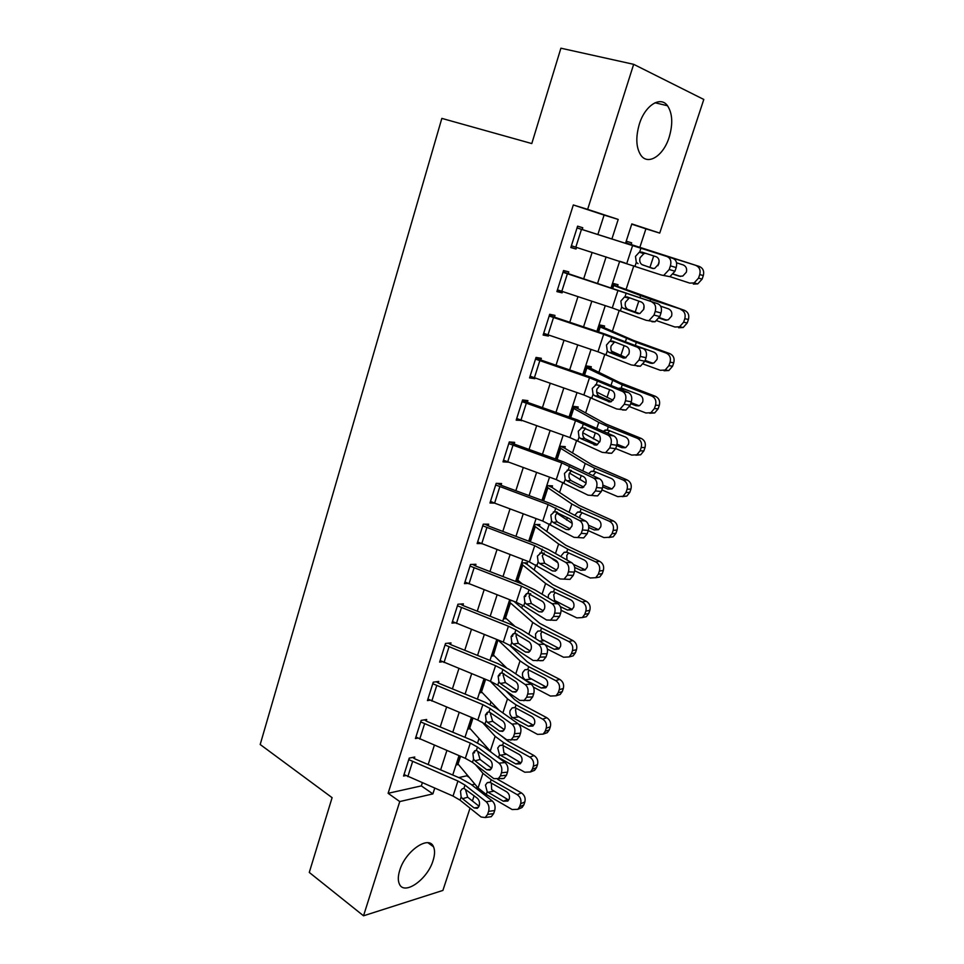<?xml version="1.0" encoding="UTF-8"?>
<svg xmlns="http://www.w3.org/2000/svg" width="964" height="964" viewBox="0 0 964 964"><rect width="100%" height="100%" fill="white"/><g stroke="black" fill="none" stroke-linecap="round" stroke-linejoin="round"><path stroke-width="1.45" d="M399.747 870.275C405.41 850.875 429.101 834.764 433.511 846.778C435.029 850.248 434.885 854.851 433.053 860.599C427.534 879.517 403.952 896.11 399.289 883.795C397.843 880.409 397.999 875.902 399.747 870.275M639.325 124.163C644.988 105.413 660.473 95.581 667.522 105.751C672.523 113.463 673.065 123.97 669.149 137.274C663.485 155.746 648.073 165.796 640.855 155.216C636.059 147.709 635.553 137.358 639.325 124.163M470.034 808.145L442.898 890.423L363.524 915.8L309.275 872.432L332.098 797.662L260.196 744.509L441.837 118.391L531.791 143.564L560.903 48.2L633.661 64.323L703.804 99.461L659.725 233.095L631.818 223.913L625.54 243.265M639.843 247.362L645.916 228.83L659.725 233.095M458.756 777.587L466.805 775.791L467.106 774.863M474.288 752.932L475.035 750.655M477.602 742.834L479 738.569M486.844 714.601L487.627 712.203M490.134 704.564L491.025 701.816M499.569 675.752L500.388 673.234M502.822 665.799L503.22 664.606M512.462 636.385L513.318 633.746M521.849 607.694L522.645 605.272M525.525 596.487L526.428 593.716M534.297 569.7L535.876 564.856M546.889 531.224L549.299 523.886M559.65 492.255L562.892 482.362M572.58 452.767L576.689 440.247M585.69 412.761L590.667 397.554M598.957 372.237L604.838 354.258M612.405 331.158L619.225 310.348M626.034 289.549L633.806 265.811M466.805 775.791L469.251 777.418M477.084 786.781L476.481 788.6M474.131 795.71L472.408 800.964M645.916 228.83L631.733 224.178M626.48 243.061L631.143 244.543L631.685 242.856L627.022 241.422L626.335 243.518L699.31 266.462C703.045 268.125 704.371 271.173 703.31 275.584L702.117 279.114L697.731 283.898L693.345 284.091M620.491 261.509L625.13 262.991M612.923 284.778L617.502 286.368L618.044 284.705L613.345 283.476L611.911 287.875L612.803 285.151L650.64 299.31L684.476 310.348C688.163 312.071 689.477 315.108 688.429 319.47L687.248 322.952L683.211 327.507L678.596 327.736M599.536 325.965L604.054 327.639L604.597 325.989L599.849 324.976L597.692 331.616L599.319 326.627L636.336 342.377L666.148 353.053L669.847 353.631C673.487 355.403 674.788 358.439 673.752 362.753L672.595 366.187L668.847 370.513L664.051 370.779M586.317 366.597L590.787 368.356L591.306 366.742L586.534 365.934L583.666 374.755L586.004 367.561L622.238 384.853L651.664 395.987L655.424 396.312C659.014 398.144 660.304 401.181 659.292 405.434L658.135 408.82L654.677 412.941L649.712 413.231M573.279 406.712L577.677 408.555L578.207 406.965L573.387 406.362L569.832 417.292L572.869 407.965L598.777 422.389L608.332 426.763L637.385 438.319L641.205 438.415C644.747 440.283 646.013 443.32 645.012 447.537L643.88 450.875L640.662 454.791L635.879 455.213M560.409 446.308L564.747 448.236L565.266 446.657L560.421 446.248L556.192 459.25L559.903 447.838L585.208 463.467L594.619 468.094L623.298 480.084L627.166 479.952C630.673 481.867 631.926 484.904 630.938 489.061L629.817 492.351L626.829 496.086L622.286 496.641M548.275 485.663L551.986 487.41L552.493 485.856L547.612 485.639L542.744 500.641L547.106 487.194L571.833 504.003L581.075 508.884L609.405 521.271L613.321 520.909C616.779 522.874 618.02 525.91 617.044 530.019L615.948 533.273L613.164 536.827L608.85 537.49M536.237 524.512L539.382 526.079L539.876 524.537L534.984 524.512L529.537 541.491M524.211 562.843L526.934 564.253L527.428 562.747L522.5 562.892L516.571 581.135L518.909 581.027M512.089 600.656L510.185 600.789L504.317 618.804L506.449 618.635M512.74 600.909L514.74 601.693M497.966 639.963L493.484 655.086L492.712 654.52L497.496 639.783L492.23 656.002L494.183 655.773M485.591 679.367L481.518 691.851L480.759 691.26L484.747 679.018L480.289 692.73L482.096 692.453M472.987 718.084L469.709 728.169L468.962 727.555L472.155 717.746L468.492 729.001L470.179 728.7M460.563 756.306L458.045 764.03L457.31 763.404L459.732 755.957L456.852 764.826L458.43 764.488M597.873 234.493L604.091 215.08L573.315 204.958L388.118 793.3L421.34 785.901L422.316 782.864M428.173 764.548L434.354 745.244M440.211 726.952L446.561 707.142M452.405 688.874L458.912 668.534M464.756 650.29L471.444 629.42M477.276 611.188L484.133 589.775M489.965 571.568L496.99 549.601M502.81 531.417L510.028 508.872M515.848 490.712L523.247 467.588M529.055 449.465L536.647 425.739M542.431 407.652L550.227 383.311M556.011 365.26L564 340.292M569.772 322.277L577.966 296.659M583.726 278.692L592.137 252.423M664.124 274.993L669.197 269.51L674.969 271.221L669.896 276.68L661.208 274.981L571.399 245.76L577.038 227.95L673.065 258.448L582.208 229.528L582.774 227.757L577.605 226.154L570.833 247.531L576.026 249.013L576.532 247.423M649.242 320.313L654.002 315.071L659.81 316.553L655.05 321.771L646.145 320.289L612.261 307.95L557.445 289.851L563 272.282L657.954 303.793L568.218 273.631L568.772 271.884L563.554 270.523L556.891 291.598L562.12 292.839L562.518 291.574M634.553 364.995L639.036 359.982L644.868 361.247L640.397 366.224L631.312 364.946L597.969 351.776L543.684 333.327L549.167 316.011L603.657 334.315L637.216 347.161L643.048 348.486L605.5 334.231L554.408 317.12L554.963 315.397L549.709 314.276L543.13 335.05L548.396 336.062L548.697 335.111M620.069 409.037L624.286 404.253L630.143 405.29L625.937 410.062L616.683 408.965L583.871 394.975L530.104 376.201L535.514 359.126L589.486 377.768L622.503 391.432L628.371 392.541L591.402 377.406L540.792 360.006L541.334 358.307L536.056 357.415L529.573 377.912L534.863 378.695L535.068 378.057M605.778 452.465L609.742 447.899L615.635 448.718L611.67 453.273L602.259 452.369L569.965 437.584L516.716 418.497L522.054 401.651L575.508 420.617L608.007 435.077L613.887 435.969L577.508 419.991L527.368 402.313L527.898 400.626L522.584 399.964L516.186 420.171L521.62 420.4M591.667 495.291L595.403 490.917L601.319 491.544L597.596 495.894L588.04 495.159L556.264 479.614L503.521 460.214L508.775 443.597L561.723 462.865L593.704 478.12L599.62 478.795L563.795 461.985L514.125 444.043L514.656 442.38L509.305 441.934L502.991 461.864L508.365 462.178M585.546 521.018L561.783 508.438L550.263 503.413L502.232 485.699L501.063 485.205L501.581 483.567L496.207 483.326L489.977 503.003L494.592 503.124L542.744 521.054L574.014 537.346L577.749 537.526L581.256 533.345L582.377 529.971C583.437 525.717 582.509 522.572 579.605 520.548L585.546 521.018C588.45 523.042 589.378 526.163 588.317 530.405L582.377 529.971M564.012 579.183L567.314 575.171L573.279 575.4L569.977 579.376L560.192 578.966L529.405 561.94L477.638 541.961L482.759 525.79L534.719 545.66L565.699 562.386L571.664 562.663L548.299 549.468L536.924 544.274L489.326 526.332L488.17 525.814L488.676 524.199L483.277 524.163L477.132 543.576L481.096 543.527M550.444 620.262L553.565 616.43L559.554 616.454L556.433 620.274L546.552 619.997L523.729 605.898L516.246 602.283L464.961 582.027L470.01 566.061L521.488 586.208L529.007 589.799L551.986 603.657L557.975 603.741L534.996 589.944L523.753 584.594L476.602 566.41L475.445 565.892L475.951 564.302L470.516 564.458L464.455 583.618L467.926 583.449M537.056 660.798L540.009 657.123L546.01 656.966L543.069 660.617L533.104 660.473L510.655 645.796L503.268 642.072L452.453 621.551L457.442 605.802L508.438 626.214L515.861 629.902L538.466 644.35L544.467 644.253L521.861 629.878L510.763 624.371L464.033 605.97L462.889 605.44L463.395 603.862L457.936 604.223L451.959 623.118L455.044 622.865M523.85 700.768L526.633 697.249L532.658 696.912L529.875 700.418L519.837 700.406L497.749 685.163L490.459 681.343L440.102 660.557L445.031 645.012L495.556 665.69L502.895 669.486L525.127 684.5L531.152 684.211L508.92 669.269L497.954 663.63L451.634 645.012L450.501 644.458L450.995 642.904L445.513 643.458L439.62 662.111L442.404 661.786M510.8 740.219L513.438 736.845L519.488 736.327L516.849 739.689L506.751 739.798L485.025 724L477.819 720.084L427.92 699.057L432.776 683.717L482.856 704.648L490.098 708.528L511.956 724.097L518.005 723.639L496.135 708.154L485.302 702.358L439.391 683.536L438.283 682.97L438.765 681.44L433.258 682.175L427.438 700.587L429.968 700.201M497.918 779.141L500.412 775.912L506.486 775.225L503.991 778.442L493.833 778.659L472.468 762.331L465.335 758.331L415.894 737.05L420.69 721.916L470.312 743.087L477.469 747.064L498.978 763.175L505.04 762.548L483.53 746.522L472.818 740.593L427.317 721.566L426.221 720.988L426.691 719.481L421.172 720.397L415.412 738.557L417.749 738.147M485.205 817.544L487.567 814.447L493.652 813.592L491.291 816.677L485.205 817.544L481.084 817.002L460.069 800.168L453.032 796.071L404.024 774.562L408.748 759.608L457.936 781.033L465.01 785.094L486.169 801.723L492.243 800.927L471.083 784.383L460.503 778.322L415.388 759.102L414.303 758.523L414.773 757.029L409.23 758.114L403.555 776.044L405.711 775.598M363.524 915.8L399.759 801.566L432.884 793.89L434.728 788.191M388.118 793.3L399.759 801.566M573.315 204.958L587.642 209.369L633.661 64.323M611.911 238.939L618.201 219.43L587.642 209.369M440.644 769.862L446.874 750.534M452.779 732.218L459.189 712.372M465.094 694.068L471.661 673.716M477.554 655.424L484.302 634.529M490.182 616.273L497.111 594.824M502.991 576.593L510.089 554.589M515.957 536.37L523.247 513.788M529.116 495.617L536.587 472.444M542.443 454.297L550.107 430.522M555.951 412.411L563.82 388.022M569.652 369.947L577.725 344.931M583.545 326.88L591.824 301.226M597.632 283.223L606.115 256.906M471.733 784.889L474.891 784.154M619.683 261.244L611.116 287.621M605.259 305.648L596.909 331.351M591.028 349.426L582.895 374.49M577.002 392.601L569.061 417.026M563.169 435.174L555.433 458.972M549.528 477.156L541.985 500.364M536.068 518.572L528.718 541.178M522.789 559.421L515.632 581.461M509.691 599.729L502.714 621.202M496.773 639.494L489.965 660.412M484.024 678.728L477.397 699.117M471.432 717.445L464.985 737.315M459.021 755.656L452.731 775.008M604.091 215.08L618.201 219.43M421.34 785.901L432.884 793.89M570.905 247.314L576.026 249.013M622.696 262.22L625.118 263.015M557.072 291.032L562.12 292.839M543.419 334.134L548.396 336.062M529.959 376.659L534.863 378.695M516.692 418.605L521.524 420.738M582.208 229.528L577.05 227.878M645.651 253.327L643.856 253.604L640.048 257.75C639.301 260.81 639.927 263.1 641.928 264.594L652.64 268.474M674.969 271.221L676.186 267.57L670.414 265.835C671.559 261.256 670.522 258.207 667.293 256.677M669.896 276.68L661.545 275.077M653.604 268.582L642.699 264.967M673.065 258.448C676.282 259.979 677.331 263.015 676.186 267.57M669.197 269.51L670.414 265.835M638.072 263.642L636.3 262.353L635.481 256.412L639.277 252.231L641.855 252.11L656.267 256.761C658.81 257.978 659.629 260.401 658.725 264.028L654.677 268.414L652.411 268.414M669.968 276.656L689.742 283.115L694.14 282.91L698.539 278.102L702.117 279.114M631.143 244.543L699.31 266.462M657.966 265.666L659.123 261.485M703.31 275.584L699.744 274.547L698.539 278.102M699.744 274.547C700.804 270.113 699.466 267.052 695.719 265.377M673.33 274.246L679.367 276.21L682.789 276.065L686.344 272.197C687.187 268.667 686.127 266.233 683.151 264.907L676.535 262.786M673.438 274.101L680.596 276.439M568.218 273.631L563.133 271.872M623.419 308.311L621.672 306.974L620.876 301.057L624.419 297.057L629.046 298.177L625.479 302.142C624.756 305.154 625.371 307.444 627.335 308.986L623.419 308.311L638.204 313.662M659.81 316.553L661.015 312.951L655.207 311.456C656.339 306.938 655.315 303.865 652.146 302.25M655.05 321.771L651.965 321.747M639.602 313.589L628.094 309.384M657.954 303.793C661.123 305.407 662.148 308.456 661.015 312.951M654.002 315.071L655.207 311.456M624.419 297.057L627.154 296.936L641.301 302.009C643.807 303.298 644.615 305.733 643.723 309.311L639.915 313.505L637.517 313.481M554.408 317.12L549.408 315.24M608.971 352.354L607.26 350.968L606.477 345.064L609.778 341.256L614.454 342.124L611.128 345.895C610.405 348.884 611.007 351.173 612.947 352.764L608.971 352.354L623.973 358.162M644.868 361.247L646.061 357.692L640.229 356.415C641.337 351.956 640.337 348.872 637.216 347.161M640.397 366.224L637.156 366.175M625.503 357.897L613.694 353.173M643.048 348.486C646.169 350.185 647.169 353.246 646.061 357.692M639.036 359.982L640.229 356.415M609.778 341.256L612.658 341.136L626.564 346.606C629.022 347.956 629.805 350.402 628.926 353.945L625.347 357.957L622.828 357.921M540.792 360.006L535.864 358.03M600.066 385.455L596.969 389.058C596.258 391.999 596.861 394.288 598.764 395.927L594.728 395.782L609.923 402M630.143 405.29L631.312 401.795L625.455 400.735C626.552 396.325 625.576 393.228 622.503 391.432M625.937 410.062L622.551 409.977M611.477 401.566L599.5 396.349M628.371 392.541C631.432 394.312 632.408 397.409 631.312 401.795M624.286 404.253L625.455 400.735M594.728 395.782L593.041 394.348L592.27 388.456L596.27 384.528L612.032 390.565C614.442 391.987 615.225 394.445 614.345 397.951L610.983 401.783L608.344 401.723M656.918 320.771L674.933 327.013L679.56 326.772L683.621 322.205L687.248 322.952M617.502 286.368L684.476 310.348M643.615 309.613L643.928 306.636M688.429 319.47L684.802 318.698L683.621 322.205M684.802 318.698C685.85 314.312 684.524 311.252 680.825 309.528M659.159 318.06L664.69 319.976L668.293 319.807L671.571 316.12C672.402 312.637 671.354 310.203 668.426 308.829L660.629 306.178M659.388 317.626L666.847 320.193M643.337 364.079L660.328 370.297L665.148 370.031L668.896 365.681L672.595 366.187M611.574 351.185L626.01 357.668M604.054 327.639L633.577 340.449L669.847 353.631M673.752 362.753L670.064 362.223L668.896 365.681M670.064 362.223C671.113 357.897 669.799 354.836 666.148 353.053M635.77 345.642L653.905 352.137C656.797 353.559 657.834 355.993 657.014 359.439L653.978 362.946L650.218 363.127L644.892 361.187M645.145 360.428L652.99 363.283M629.564 406.663L645.928 412.99L650.917 412.7L654.387 408.555L658.135 408.82M596.692 392.071L613.08 400.253M590.787 368.356L619.635 382.515L655.424 396.312M619.069 388.167L622.141 388.239L639.578 394.854C642.434 396.312 643.458 398.747 642.651 402.157L639.831 405.483L635.951 405.699L630.685 403.675M659.292 405.434L655.544 405.157L654.387 408.555M655.544 405.157C656.568 400.867 655.279 397.819 651.664 395.987M631.034 402.627L639.192 405.76M624.226 389.022L622.503 390.046M527.368 402.313L522.5 400.229M585.618 428.317L583.015 431.619C582.316 434.523 582.895 436.812 584.774 438.487L580.689 438.596L596.077 445.199M615.635 448.718L616.779 445.272L610.899 444.428C611.983 440.066 611.019 436.957 608.007 435.077M611.67 453.273L608.163 453.164M597.572 444.609L585.497 438.933M613.887 435.969C616.9 437.825 617.864 440.934 616.779 445.272M609.742 447.899L610.899 444.428M580.689 438.596L579.027 437.126L578.267 431.245L582.208 427.438L597.704 433.908C600.078 435.403 600.837 437.873 599.982 441.331L596.812 444.994L594.065 444.91M615.683 448.573L631.733 455.092L636.855 454.779L640.084 450.851L643.88 450.875M582.75 432.703L599.704 442.042M577.677 408.555L605.886 424.015L641.205 438.415M603.344 431.125L607.308 429.848L625.455 436.993C628.275 438.487 629.287 440.909 628.492 444.284L625.877 447.465L621.876 447.682L616.683 445.585M645.012 447.537L641.217 447.489L640.084 450.851M641.217 447.489C642.229 443.259 640.952 440.199 637.385 438.319M617.068 444.223L625.516 447.633M609.947 430.8L607.549 433.053M514.125 444.043L509.546 441.946M571.435 470.601L569.242 473.589C568.555 476.457 569.134 478.747 570.977 480.458L566.832 480.819L579.991 487.495L582.389 487.748M601.319 491.544L602.452 488.133L596.535 487.507C597.608 483.193 596.668 480.06 593.704 478.12M597.596 495.894L593.969 495.749M583.798 487.049L571.688 480.928M599.62 478.795C602.572 480.735 603.524 483.844 602.452 488.133M595.403 490.917L596.535 487.507M566.832 480.819L565.205 479.313L564.458 473.445L568.338 469.757L583.582 476.65C585.907 478.204 586.654 480.687 585.811 484.109L582.822 487.615L579.991 487.495M499.822 486.712L494.616 503.124L490.495 501.364L495.677 484.976L548.13 504.546L579.605 520.548M501.063 485.205L497.279 483.374M557.493 512.318L555.662 514.993C554.987 517.825 555.553 520.114 557.361 521.873L553.167 522.476L566.109 529.489L568.868 529.694M581.256 533.345L587.197 533.755L588.317 530.405M587.197 533.755L583.69 537.924L577.749 537.526M570.17 528.899L558.06 522.355M553.167 522.476L551.577 520.909L550.842 515.065L554.662 511.498L569.64 518.801C571.941 520.403 572.664 522.898 571.833 526.284L569.013 529.634L566.109 529.489M488.17 525.814L484.964 524.175M544.335 553.023L542.262 555.83L544.624 563.217L539.695 563.554L552.42 570.917L555.517 571.037M573.279 575.4L574.387 572.086L568.423 571.857C569.471 567.639 568.555 564.482 565.699 562.386M569.977 579.376L566.338 579.256M556.698 570.17L544.624 563.217M571.664 562.663C574.52 564.759 575.424 567.892 574.387 572.086M567.314 575.171L568.423 571.857M539.695 563.554L538.129 561.952L537.406 556.12L541.166 552.661L555.903 560.361C558.156 562.024 558.879 564.53 558.048 567.88L555.397 571.086L552.42 570.917M475.445 565.892L472.673 564.398M530.694 593.667L529.043 596.126L531.369 603.524L526.404 604.079L538.912 611.766L542.31 611.791M559.554 616.454L560.65 613.2L554.662 613.152C555.686 608.995 554.794 605.826 551.986 603.657M556.433 620.274L553.035 620.274M543.371 610.875L531.369 603.524M557.975 603.741C560.783 605.898 561.675 609.055 560.65 613.2M553.565 616.43L554.662 613.152M526.404 604.079L524.862 602.44L524.151 596.62L526.392 593.74L527.862 593.27L542.358 601.355C544.564 603.078 545.275 605.597 544.455 608.899L541.949 611.971L538.912 611.766M462.889 605.44L460.467 604.054M516.981 634.095L516.005 635.879L518.295 643.301L513.294 644.048L525.597 652.062L529.248 651.977M546.01 656.966L547.094 653.737L541.081 653.881C542.105 649.772 541.226 646.591 538.466 644.35M543.069 660.617L539.9 660.714M530.212 651.025L518.295 643.301M544.467 644.253C547.227 646.483 548.106 649.64 547.094 653.737M540.009 657.123L541.081 653.881M513.294 644.048L511.776 642.386L511.077 636.577L513.185 633.818L514.74 633.336L528.983 641.795C531.164 643.578 531.851 646.097 531.043 649.362L528.682 652.315L525.597 652.062M601.873 489.881L617.719 496.629L622.973 496.303L625.961 492.556L629.817 492.351M569.459 473.035L586.064 483.097M564.747 448.236L592.318 464.961L627.166 479.952M588.823 473.457L591.221 471.336L593.607 471.143L611.525 478.554C614.309 480.084 615.309 482.506 614.526 485.844L612.092 488.869L607.983 489.097L602.777 486.892M630.938 489.061L627.082 489.242L625.961 492.556M627.082 489.242C628.082 485.061 626.817 482.012 623.298 480.084M602.934 485.121L611.959 488.941M595.933 472.023L593.463 475.119M588.245 530.622L603.898 537.587L609.248 537.261L612.044 533.694L615.948 533.273M556.698 513.089L572.194 523.38M551.986 487.41L578.93 505.353L613.321 520.909M574.809 515.294L577.593 512.089L580.075 511.884L597.776 519.548C600.524 521.114 601.512 523.548 600.741 526.838L598.475 529.718L594.294 529.959L588.799 527.525M617.044 530.019L613.152 530.429L612.044 533.694M613.152 530.429C614.128 526.296 612.887 523.247 609.405 521.271M588.546 525.247L598.548 529.67M582.148 512.691L580.039 515.535L579.713 517.933M574.713 570.784L590.269 578.002L595.704 577.689L598.307 574.279L602.259 573.64L599.668 577.026L595.547 577.773M548.89 556.373L557.891 562.771M529.465 541.455L534.478 526.055L558.626 544.009L567.724 549.119L595.704 561.904L599.668 561.337C603.078 563.337 604.308 566.374 603.344 570.435L602.259 573.64M539.382 526.079L565.723 545.226L599.668 561.337M561.542 555.372L564.157 552.288L566.736 552.083L584.22 560C586.931 561.602 587.907 564.024 587.148 567.278L585.028 570.025L580.774 570.266L574.713 567.459M603.344 570.435L599.391 571.062L598.307 574.279M599.391 571.062C600.367 566.977 599.126 563.928 595.704 561.904M573.52 564.446L585.293 569.845M568.579 552.83L566.796 555.409L566.965 559.939M561.108 610.284L576.821 617.888L582.328 617.575L584.75 614.333L588.751 613.478L586.329 616.695L582.401 617.514M526.934 564.253L552.685 584.57L586.184 601.211C589.558 603.259 590.775 606.296 589.823 610.308L585.835 611.14C586.787 607.103 585.57 604.067 582.184 601.994L554.541 588.835L545.6 583.473L522.006 564.41L517.066 579.629L522.645 584.172M548.167 597.849L548.444 594.909L550.902 591.956L553.565 591.751L570.833 599.909C573.52 601.548 574.484 603.97 573.737 607.187L571.76 609.802L567.447 610.043L560.373 606.621M585.835 611.14L584.75 614.333M589.823 610.308L588.751 613.478M555.228 592.45L553.734 594.764L554.565 600.415L572.194 609.477M547.395 649.097L563.554 657.231L569.109 656.93L571.387 653.833L575.424 652.773L573.158 655.857L569.387 656.725M514.643 601.958L539.816 623.407L572.893 640.566C576.219 642.651 577.424 645.687 576.484 649.652L572.447 650.7C573.387 646.711 572.182 643.663 568.832 641.554L541.539 628.01L532.731 622.443L509.691 602.295L504.811 617.309L514.523 625.961M535.791 638.734L535.526 633.938L537.84 631.107L540.575 630.902L557.638 639.289C560.289 640.964 561.241 643.386 560.494 646.555L558.65 649.061L554.288 649.29L544.937 644.591M572.447 650.7L571.387 653.833M576.484 649.652L575.424 652.773M542.081 631.553L540.828 633.613L541.66 639.228L559.228 648.579M450.501 644.458L448.344 643.169M503.895 673.619L503.136 675.101L505.389 682.548L500.352 683.5L512.45 691.815L516.33 691.622M532.658 696.912L533.719 693.743L527.694 694.068C528.694 689.995 527.838 686.802 525.127 684.5M529.875 700.418L526.922 700.587M517.186 690.622L505.389 682.548M531.152 684.211C533.863 686.513 534.719 689.694 533.719 693.743M526.633 697.249L527.694 694.068M500.352 683.5L498.858 681.789L498.183 676.005L500.159 673.366L501.786 672.872L515.8 681.693C517.945 683.524 518.62 686.055 517.825 689.284L515.583 692.104L512.45 691.815M533.453 687.163L550.456 696.068L556.059 695.779L558.192 692.827L562.277 691.562L560.156 694.502L556.517 695.406M493.484 655.086L506.365 667.691M498.304 640.241L520.042 660.894L528.706 666.69L555.674 680.596L559.771 679.403C563.06 681.536 564.241 684.561 563.325 688.477L562.277 691.562M509.353 645L527.115 661.738L532.887 665.582L559.771 679.403M524.561 679.174C522.609 677.355 522.006 675.113 522.765 672.45L524.946 669.739L527.754 669.534L544.6 678.15C547.227 679.849 548.167 682.271 547.432 685.416L545.696 687.802L541.298 688.019L524.392 679.68M563.325 688.477L559.241 689.73L558.192 692.827M559.241 689.73C560.168 685.778 558.975 682.741 555.674 680.596M529.116 670.149L528.103 671.944L528.911 677.559L546.419 687.163M438.283 682.97L436.343 681.765M490.447 713.818L492.652 721.277L487.579 722.422L499.485 731.037L503.57 730.712M519.488 736.327L520.524 733.194L514.487 733.7C515.475 729.676 514.631 726.47 511.956 724.097M516.849 739.689L514.113 739.93M504.329 729.688L492.652 721.277M518.005 723.639C520.681 726 521.524 729.194 520.524 733.194M513.438 736.845L514.487 733.7M487.579 722.422L486.121 720.674L485.446 714.902L487.314 712.372L489.001 711.866L502.786 721.048C504.895 722.928 505.558 725.47 504.774 728.664L502.666 731.375L499.485 731.037M518.536 724.085L537.526 734.387L543.166 734.122L545.166 731.302L549.299 729.844L547.299 732.652L543.78 733.592M481.518 691.851L499.003 710.179M490.278 681.271L507.51 698.852L516.029 704.865L542.672 719.12L546.817 717.722C550.07 719.891 551.239 722.916 550.323 726.796L549.299 729.844M505.871 690.766L514.583 699.575L520.259 703.563L546.817 717.722M511.944 717.192C510.016 715.336 509.426 713.095 510.173 710.468L512.233 707.865L515.101 707.672L531.742 716.505C534.333 718.24 535.261 720.662 534.538 723.759L532.911 726.049L528.477 726.241L511.944 717.192L511.354 718.939M550.323 726.796L546.202 728.242L545.166 731.302M546.202 728.242C547.118 724.338 545.937 721.301 542.672 719.12M516.343 708.251L515.535 709.793L516.33 715.384L532.67 724.82L528.477 726.241M426.221 720.988L424.461 719.855M477.915 752.016L480.084 759.487L474.987 760.825L486.7 769.742L490.941 769.284M506.486 775.225L507.51 772.128L501.449 772.803C502.425 768.826 501.605 765.609 498.978 763.175M503.991 778.442L501.449 778.731M491.616 768.224L480.084 759.487M505.04 762.548C507.667 764.97 508.498 768.163 507.51 772.128M500.412 775.912L501.449 772.803M474.987 760.825L473.541 759.054L472.89 753.294L474.649 750.872L476.385 750.366L489.953 759.885C492.026 761.813 492.676 764.356 491.905 767.525L489.893 770.116L486.7 769.742M497.014 756.559L524.765 772.212L530.441 771.971L532.321 769.272L536.49 767.621L534.61 770.308L532.2 771.26M469.709 728.169L491.471 752.438M482.229 722.217L495.147 736.315L503.521 742.545L529.851 757.138L534.032 755.559C537.249 757.764 538.406 760.789 537.502 764.621L536.49 767.621M500.979 735.604L507.799 741.051L534.032 755.559M499.485 754.716L497.737 747.992L499.689 745.497L502.606 745.317L519.054 754.366C521.608 756.125 522.536 758.548 521.813 761.62L520.283 763.801L515.836 763.97L499.485 754.716L498.569 757.475M537.502 764.621L533.333 766.247L532.321 769.272M533.333 766.247C534.237 762.404 533.08 759.355 529.851 757.138M503.762 745.859L503.124 747.148L503.919 752.715L520.054 762.367L515.836 763.97M414.303 758.523L412.7 757.439M465.54 789.721L467.685 797.216L462.551 798.734L474.071 807.928L478.445 807.338M493.652 813.592L494.677 810.543L488.591 811.375C489.555 807.446 488.748 804.229 486.169 801.723M491.291 816.677L488.953 817.014M479.06 806.241L467.685 797.216M492.243 800.927C494.833 803.422 495.641 806.615 494.677 810.543M487.567 814.447L488.591 811.375M462.551 798.734L461.129 796.927L460.491 791.179L462.154 788.865L463.937 788.347L477.288 798.204C479.325 800.18 479.964 802.735 479.192 805.868L477.301 808.362L474.071 807.928M458.045 764.03L478.084 787.974L486.29 794.481L512.173 809.543L517.861 809.326L519.632 806.748L523.838 804.916L522.078 807.483L519.933 808.422M475.493 764.645L482.928 773.309L491.182 779.731L517.198 794.661L521.416 792.902C524.597 795.143 525.729 798.168 524.85 801.952L523.838 804.916M497.617 779.286L521.416 792.902M487.194 791.757L485.47 785.045L487.314 782.635L490.266 782.479L506.522 791.733C509.052 793.529 509.968 795.939 509.257 798.975L507.811 801.072L503.341 801.217L487.194 791.757L486.29 794.481M524.85 801.952L520.644 803.771L519.632 806.748M520.644 803.771C521.536 799.963 520.379 796.927 517.198 794.661M491.351 782.997L491.652 789.588L507.606 799.433L503.341 801.217M639.662 252.098L640.927 248.206M635.035 266.221L636.3 262.353M626.757 263.509L632.613 245.555M575.821 247.194L581.473 229.36M653.713 255.942L649.941 267.365M624.985 296.864L626.239 293.032M620.43 310.782L621.672 306.974M612.261 307.95L618.032 290.26M561.807 291.345L567.386 273.764M610.525 341.003L611.766 337.231M606.031 354.728L607.26 350.968M597.969 351.776L603.657 334.315M547.998 334.882L553.505 317.542M596.27 384.528L597.487 380.792M591.836 398.06L593.041 394.348M583.871 394.975L589.486 377.768M534.381 377.816L539.804 360.717M650.64 299.31L650.073 300.997M640.578 295.731L640.024 297.418M638.807 301.117L635.216 311.987M613.707 285.477L612.827 288.176M664.69 319.976L665.895 320.217M636.336 342.377L635.312 345.461M626.455 338.533L625.431 341.618M624.106 345.642L620.852 355.487M600.211 326.989L598.596 331.917M650.218 363.127L652.218 363.404M622.238 384.853L621.202 387.986M612.526 380.744L611.056 385.19M609.622 389.54L606.995 397.469M586.883 367.947L584.57 375.056M635.951 405.699L638.686 405.904M582.208 427.438L583.413 423.762M577.834 440.777L579.027 437.126M569.965 437.584L575.508 420.617M520.946 420.159L526.296 403.289M608.332 426.763L607.308 429.848M598.777 422.389L596.873 428.149M595.33 432.812L593.33 438.885M573.737 408.375L570.724 417.605M621.876 447.682L625.287 447.73M568.338 469.757L569.519 466.13M564.024 482.916L565.205 479.313M556.264 479.614L561.723 462.865M507.691 461.925L512.969 445.284M554.662 511.498L555.83 507.92M550.408 524.476L551.577 520.909M542.744 521.054L548.13 504.546M541.166 552.661L542.322 549.131M536.972 565.47L538.129 561.952M529.405 561.94L534.719 545.66M481.723 543.78L486.856 527.585M527.862 593.27L529.007 589.799M523.729 605.898L524.862 602.44M516.246 602.283L521.488 586.208M468.998 583.883L474.059 567.904M514.74 633.336L515.861 629.902M510.655 645.796L511.776 642.386M503.268 642.072L508.438 626.214M456.442 623.455L461.443 607.694M594.619 468.094L593.607 471.143M585.208 463.467L582.883 470.528M581.244 475.493L579.834 479.747M560.759 448.272L557.084 459.563M607.983 489.097L611.911 488.917M581.075 508.884L580.075 511.884M571.833 504.003L569.085 512.306M567.35 517.572L566.531 520.066M547.938 487.663L543.612 500.955M594.294 529.959L598.258 529.549M567.724 549.119L566.736 552.083M558.626 544.009L555.481 553.529M553.649 559.084L553.396 559.855M535.297 526.537L530.333 541.792M580.774 570.266L584.787 569.652M582.184 601.994L586.184 601.211M554.541 588.835L553.565 591.751M545.6 583.473L542.057 594.186M522.813 564.928L517.861 580.147M567.447 610.043L571.507 609.212M556.469 601.97L555.107 602.018M568.832 641.554L572.893 640.566M541.539 628.01L540.575 630.902M532.731 622.443L528.814 634.3M510.486 602.825L505.594 617.852M554.288 649.29L558.385 648.254M543.539 640.819L539.491 641.084M501.786 672.872L502.895 669.486M497.749 685.163L498.858 681.789M490.459 681.343L495.556 665.69M444.043 662.509L448.983 646.952M528.706 666.69L527.754 669.534M520.042 660.894L515.752 673.872M541.298 688.019L545.443 686.79M530.766 679.15L525.356 679.704M489.001 711.866L490.098 708.528M485.025 724L486.121 720.674M477.819 720.084L482.856 704.648M431.812 701.045L436.692 685.693M516.029 704.865L515.101 707.672M507.51 698.852L502.871 712.914M518.174 716.999L512.728 717.722M476.385 750.366L477.469 747.064M472.468 762.331L473.541 759.054M465.335 758.331L470.312 743.087M419.75 739.087L424.558 723.928M503.521 742.545L502.606 745.317M495.147 736.315L490.242 751.173M505.726 754.354L500.268 755.246M462.154 788.865L463.949 788.347L465.01 785.094M460.069 800.168L461.129 796.927M453.032 796.071L457.936 781.033M407.832 776.635L412.58 761.668M491.182 779.731L490.266 782.479M482.928 773.309L478.084 787.974M493.448 791.239L487.965 792.3M433.511 846.778L427.98 842.777M667.522 105.751L655.038 102.762M639.277 252.231L643.856 253.604M694.14 282.91L697.731 283.898M595.366 384.817L600.054 385.443M679.56 326.772L683.211 327.507M665.148 370.031L668.847 370.513M619.069 388.155L624.202 389.022M650.917 412.7L654.677 412.941M581.172 427.775L585.16 428.1M605.043 430.028L609.417 430.583M636.855 454.779L640.662 454.791M567.169 470.131L570.736 470.251M553.384 511.908L556.65 511.872M539.792 553.107L542.816 552.926M526.392 593.74L529.188 593.463M513.185 633.818L515.752 633.456M591.221 471.336L595.113 471.673M622.973 496.303L626.829 496.086M577.593 512.089L581.159 512.258M609.248 537.261L613.164 536.827M564.157 552.288L567.471 552.324M595.704 577.689L599.668 577.026M550.902 591.956L553.987 591.884M582.328 617.575L586.329 616.695M537.84 631.107L540.696 630.938M569.109 656.93L573.158 655.857M500.159 673.366L502.509 672.944M524.946 669.739L527.573 669.498M556.059 695.779L560.156 694.502M487.314 712.372L489.471 711.914M512.233 707.865L514.656 707.564M543.166 734.122L547.299 732.652M474.649 750.872L476.614 750.378M499.689 745.497L501.907 745.148M530.441 771.971L534.61 770.308M487.314 782.635L489.351 782.262M517.861 809.326L522.078 807.483"/></g></svg>
